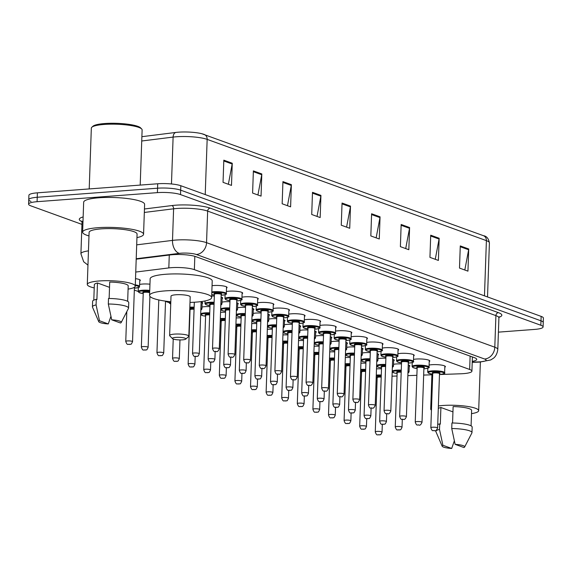 <?xml version="1.0" encoding="UTF-8"?>
<svg xmlns="http://www.w3.org/2000/svg" width="572" height="572" viewBox="0 0 572 572"><rect width="100%" height="100%" fill="white"/><g stroke="black" fill="none" stroke-linecap="round" stroke-linejoin="round"><path stroke-width="0.86" d="M201.995 307.057A9.038 1.709 2 0 1 204.762 306.678A9.038 1.709 2 0 1 209.953 306.635M139.618 284.434A9.038 1.709 2 0 1 142.385 284.062A9.038 1.709 2 0 1 149.957 284.191M377.928 358.687A9.038 1.709 2 0 1 380.695 358.308A9.038 1.709 2 0 1 385.886 358.265M362.333 353.031A9.038 1.709 2 0 1 365.1 352.652A9.038 1.709 2 0 1 370.291 352.609M346.739 347.376A9.038 1.709 2 0 1 349.506 346.997A9.038 1.709 2 0 1 354.697 346.954M331.138 341.72A9.038 1.709 2 0 1 333.912 341.348A9.038 1.709 2 0 1 339.103 341.298M315.544 336.064A9.038 1.709 2 0 1 318.318 335.692A9.038 1.709 2 0 1 323.509 335.642M299.95 330.409A9.038 1.709 2 0 1 302.724 330.037A9.038 1.709 2 0 1 307.915 329.987M284.356 324.753A9.038 1.709 2 0 1 287.13 324.381A9.038 1.709 2 0 1 292.321 324.331M268.761 319.097A9.038 1.709 2 0 1 271.528 318.726A9.038 1.709 2 0 1 276.726 318.675M253.167 313.449A9.038 1.709 2 0 1 255.934 313.07A9.038 1.709 2 0 1 261.132 313.02M237.573 307.793A9.038 1.709 2 0 1 240.34 307.414A9.038 1.709 2 0 1 245.531 307.364M221.979 302.138A9.038 1.709 2 0 1 224.746 301.759A9.038 1.709 2 0 1 229.937 301.716M393.522 364.343A9.038 1.709 2 0 1 396.289 363.964A9.038 1.709 2 0 1 401.48 363.914M335.528 331.145A9.038 1.709 2 0 1 338.302 330.773A9.038 1.709 2 0 1 347.347 331.081A9.038 1.709 2 0 1 351.83 332.718A9.038 1.709 2 0 1 351.244 333.297M319.934 325.489A9.038 1.709 2 0 1 322.708 325.118A9.038 1.709 2 0 1 331.753 325.425A9.038 1.709 2 0 1 336.236 327.062A9.038 1.709 2 0 1 335.65 327.642M397.912 353.768A9.038 1.709 2 0 1 400.679 353.389A9.038 1.709 2 0 1 409.731 353.703A9.038 1.709 2 0 1 414.214 355.341A9.038 1.709 2 0 1 413.627 355.913M304.34 319.834A9.038 1.709 2 0 1 307.107 319.462A9.038 1.709 2 0 1 316.159 319.769A9.038 1.709 2 0 1 320.642 321.407A9.038 1.709 2 0 1 320.055 321.986M413.506 359.423A9.038 1.709 2 0 1 416.273 359.044A9.038 1.709 2 0 1 425.325 359.352A9.038 1.709 2 0 1 429.808 360.996A9.038 1.709 2 0 1 429.222 361.568M351.122 336.801A9.038 1.709 2 0 1 353.896 336.429A9.038 1.709 2 0 1 362.941 336.736A9.038 1.709 2 0 1 367.424 338.374A9.038 1.709 2 0 1 366.845 338.946M382.318 348.112A9.038 1.709 2 0 1 385.085 347.733A9.038 1.709 2 0 1 394.137 348.048A9.038 1.709 2 0 1 398.62 349.685A9.038 1.709 2 0 1 398.033 350.257M366.716 342.456A9.038 1.709 2 0 1 369.491 342.085A9.038 1.709 2 0 1 378.535 342.392A9.038 1.709 2 0 1 383.018 344.029A9.038 1.709 2 0 1 382.439 344.601M288.746 314.185A9.038 1.709 2 0 1 291.513 313.806A9.038 1.709 2 0 1 300.565 314.114A9.038 1.709 2 0 1 305.048 315.758A9.038 1.709 2 0 1 304.461 316.33M273.151 308.53A9.038 1.709 2 0 1 275.918 308.151A9.038 1.709 2 0 1 284.97 308.458A9.038 1.709 2 0 1 289.453 310.103A9.038 1.709 2 0 1 288.867 310.675M257.557 302.874A9.038 1.709 2 0 1 260.324 302.495A9.038 1.709 2 0 1 269.376 302.803A9.038 1.709 2 0 1 273.859 304.447A9.038 1.709 2 0 1 273.273 305.019M241.963 297.218A9.038 1.709 2 0 1 244.73 296.839A9.038 1.709 2 0 1 253.782 297.154A9.038 1.709 2 0 1 258.265 298.791A9.038 1.709 2 0 1 257.679 299.363M226.369 291.563A9.038 1.709 2 0 1 229.136 291.184A9.038 1.709 2 0 1 238.188 291.498A9.038 1.709 2 0 1 242.671 293.136A9.038 1.709 2 0 1 242.085 293.708M212.055 285.685A9.038 1.709 2 0 1 213.542 285.535A9.038 1.709 2 0 1 222.594 285.843A9.038 1.709 2 0 1 227.077 287.48A9.038 1.709 2 0 1 226.491 288.052M429.1 365.079A9.038 1.709 2 0 1 431.867 364.7A9.038 1.709 2 0 1 440.919 365.007A9.038 1.709 2 0 1 445.402 366.652A9.038 1.709 2 0 1 444.816 367.224M439.475 374.524L460.753 373.781A16.938 3.203 -178 0 0 463.427 373.638A16.938 3.203 -178 0 0 471.914 371.171A16.938 3.203 -178 0 0 469.655 369.469L194.366 269.648A16.938 3.203 -178 0 0 168.826 267.925L135.743 272.058M392.042 376.183L397.039 376.011M407.85 375.632L416.874 375.318M423.666 375.082L432.689 374.767M134.334 290.075L138.209 291.477M165.522 301.38L169.398 302.788A8.473 1.602 2 0 1 170.806 301.973M360.911 363.213A9.038 1.709 2 0 1 365.901 363.184M345.316 357.557A9.038 1.709 2 0 1 350.307 357.529M329.722 351.902A9.038 1.709 2 0 1 334.713 351.873M314.128 346.253A9.038 1.709 2 0 1 319.119 346.217M298.534 340.597A9.038 1.709 2 0 1 303.525 340.562M282.933 334.942A9.038 1.709 2 0 1 287.93 334.906M267.338 329.286A9.038 1.709 2 0 1 272.336 329.25M251.744 323.63A9.038 1.709 2 0 1 256.742 323.595M236.15 317.975A9.038 1.709 2 0 1 241.148 317.939M220.556 312.319A9.038 1.709 2 0 1 225.554 312.283M201.108 301.937A9.038 1.709 2 0 1 202.702 302.974A9.038 1.709 2 0 1 202.116 303.546M135.514 278.671A9.038 1.709 2 0 1 140.326 280.351A9.038 1.709 2 0 1 139.74 280.931M376.505 368.868A9.038 1.709 2 0 1 381.495 368.833M392.635 359.223A9.038 1.709 2 0 1 394.23 360.26A9.038 1.709 2 0 1 393.643 360.832M377.041 353.567A9.038 1.709 2 0 1 378.635 354.604A9.038 1.709 2 0 1 378.049 355.176M361.447 347.912A9.038 1.709 2 0 1 363.041 348.949A9.038 1.709 2 0 1 362.455 349.521M345.853 342.256A9.038 1.709 2 0 1 347.44 343.293A9.038 1.709 2 0 1 346.861 343.865M330.251 336.601A9.038 1.709 2 0 1 331.846 337.637A9.038 1.709 2 0 1 331.267 338.216M314.657 330.952A9.038 1.709 2 0 1 316.252 331.982A9.038 1.709 2 0 1 315.665 332.561M299.063 325.296A9.038 1.709 2 0 1 300.657 326.326A9.038 1.709 2 0 1 300.071 326.905M283.469 319.641A9.038 1.709 2 0 1 285.063 320.678A9.038 1.709 2 0 1 284.477 321.25M267.875 313.985A9.038 1.709 2 0 1 269.469 315.022A9.038 1.709 2 0 1 268.883 315.594M252.281 308.329A9.038 1.709 2 0 1 253.875 309.366A9.038 1.709 2 0 1 253.289 309.938M236.686 302.674A9.038 1.709 2 0 1 238.281 303.711A9.038 1.709 2 0 1 237.695 304.283M211.697 296.003A9.038 1.709 2 0 1 214.343 296.06M221.092 297.018A9.038 1.709 2 0 1 222.687 298.055A9.038 1.709 2 0 1 222.1 298.627M408.229 364.879A9.038 1.709 2 0 1 409.824 365.916A9.038 1.709 2 0 1 409.237 366.488M472.25 361.382A16.938 3.203 -178 0 0 476.719 359.388A16.938 3.203 -178 0 0 474.467 357.693L195.788 256.642A16.938 3.203 -178 0 0 170.249 254.919L136.193 259.166M472.422 356.949A16.938 3.203 2 0 1 472.408 356.949L471.914 371.171M81.939 224.388L30.859 205.863A16.938 3.203 2 0 1 28.6 204.168A16.938 3.203 2 0 1 37.087 201.694L157.407 192.635A16.938 3.203 2 0 1 180.523 194.594L540.833 325.253A16.938 3.203 2 0 1 543.093 326.948A16.938 3.203 2 0 1 534.606 329.415L498.412 332.139M31.01 201.43A16.938 3.203 2 0 1 28.757 199.735L28.907 195.302A16.938 3.203 2 0 1 37.394 192.828L157.715 183.769A16.938 3.203 2 0 1 180.831 185.728L541.141 316.387L540.99 320.82A16.938 3.203 2 0 1 543.243 322.515A16.938 3.203 2 0 0 540.99 320.82L180.68 190.161L540.99 320.82L540.833 325.253M157.715 183.769L157.557 188.202A16.938 3.203 2 0 1 180.68 190.161A16.938 3.203 2 0 0 157.557 188.202L37.237 197.261L157.557 188.202L157.407 192.635M28.757 199.735A16.938 3.203 2 0 1 37.237 197.261A16.938 3.203 2 0 0 28.757 199.735L28.6 204.168M223.816 160.174L223.044 182.339L231.488 185.407L232.261 163.242L223.816 160.174M228.364 184.27L232.175 164.014A4.519 3.832 -70.1 0 0 232.261 163.242M253.375 170.892L252.602 193.057L261.046 196.125L261.819 173.959L253.375 170.892M257.922 194.988L261.733 174.732A4.519 3.832 -70.1 0 0 261.819 173.959M282.933 181.61L282.16 203.775L290.605 206.842L291.377 184.677L282.933 181.61M287.473 205.705L291.291 185.45A4.519 3.832 -70.1 0 0 291.377 184.677M312.491 192.328L311.719 214.493L320.163 217.56L320.935 195.395L312.491 192.328M317.031 216.423L320.849 196.167A4.519 3.832 -70.1 0 0 320.935 195.395M460.274 245.917L459.502 268.082L467.946 271.149L468.718 248.984L460.274 245.917M464.814 270.013L468.632 249.757A4.519 3.832 -70.1 0 0 468.718 248.984M430.716 235.199L429.944 257.364L438.388 260.432L439.16 238.267L430.716 235.199M435.263 259.295L439.074 239.039A4.519 3.832 -70.1 0 0 439.16 238.267M401.158 224.481L400.386 246.646L408.83 249.714L409.602 227.549L401.158 224.481M405.705 248.577L409.516 228.321A4.519 3.832 -70.1 0 0 409.602 227.549M371.6 213.764L370.828 235.929L379.272 238.996L380.051 216.831L371.6 213.764M376.147 237.859L379.965 217.603A4.519 3.832 -70.1 0 0 380.051 216.831M342.049 203.046L341.269 225.211L349.721 228.278L350.493 206.113L342.049 203.046M346.589 227.141L350.407 206.885A4.519 3.832 -70.1 0 0 350.493 206.113M141.885 136.687L175.897 132.439A18.518 3.504 2 0 1 201.759 133.705A18.518 3.504 2 0 1 203.818 134.32A5.649 4.79 109.9 0 1 204.19 134.434A5.649 4.79 109.9 0 1 207.157 139.375A22.587 4.269 -178 0 0 173.109 137.087L141.734 140.998M541.141 316.387A16.938 3.203 2 0 1 543.4 318.082L543.093 326.948M480.845 362.04A30.495 5.763 2 0 1 480.373 362.14M438.381 405.956A23.995 4.54 2 0 1 442.728 405.498A23.995 4.54 2 0 1 466.766 406.32A23.995 4.54 2 0 1 478.678 410.667A23.995 4.54 2 0 1 471.507 413.635M442.17 446.203A11.29 2.138 2 0 1 442.907 445.273L451.694 448.462A11.29 2.138 2 0 1 442.17 446.203L435.921 431.674A18.068 3.418 2 0 1 435.864 431.367A18.068 3.418 2 0 1 439.511 429.45L439.704 423.909L440.318 424.131L440.905 407.507L452.945 411.876M438.288 408.487A16.938 3.203 2 0 1 440.905 407.507M454.332 440.89L451.694 448.462M442.907 445.273L439.511 429.45M437.73 424.467A18.068 3.418 2 0 1 439.704 423.909M452.559 423.001L453.131 406.592A16.938 3.203 2 0 1 471.621 410.424L471.085 425.861M431.452 410.174A23.995 4.54 2 0 1 430.709 408.994A23.995 4.54 2 0 1 431.531 407.872M455.133 444.351A11.29 2.138 2 0 1 464.65 446.989A11.29 2.138 2 0 1 463.921 447.54L455.133 444.351L451.737 428.528A18.068 3.418 2 0 1 471.979 432.632A18.068 3.418 2 0 1 471.893 432.933L464.65 446.989M451.737 428.528L451.93 422.987A18.068 3.418 2 0 1 472.172 427.091L471.979 432.632M175.754 337.394A6.778 1.28 2 0 1 183.09 337.716A6.778 1.28 2 0 1 185.771 339.096A6.778 1.28 2 0 1 182.511 339.847A6.778 1.28 2 0 1 172.479 338.631A6.778 1.28 2 0 1 175.754 337.394M172.479 338.631L169.805 335.871A9.602 1.816 2 0 1 169.634 335.514A9.602 1.816 2 0 1 174.446 334.112A9.602 1.816 2 0 1 184.062 334.441A9.602 1.816 2 0 1 188.824 336.186A9.602 1.816 2 0 1 188.631 336.529L185.771 339.096M188.824 336.186L190.197 296.839A9.602 1.816 -178 0 0 185.435 295.102A9.602 1.816 -178 0 0 175.819 294.773A9.602 1.816 -178 0 0 171.014 296.167L169.634 335.514M170.814 301.751A31.06 5.87 2 0 1 149.564 295.424A31.06 5.87 2 0 1 165.122 290.891A31.06 5.87 2 0 1 196.232 291.956A31.06 5.87 2 0 1 211.64 297.59A31.06 5.87 2 0 1 196.089 302.116A31.06 5.87 2 0 1 190.004 302.424M149.564 295.424L150.15 278.8A31.06 5.87 2 0 1 165.701 274.267A31.06 5.87 2 0 1 196.811 275.332A31.06 5.87 2 0 1 212.219 280.966L211.64 297.59M89.211 188.932L91.334 128.149A25.411 4.805 2 0 1 91.842 127.241L92.986 126.212A24.281 4.59 2 0 1 104.662 123.538A24.281 4.59 2 0 1 140.605 127.878L141.677 128.986A25.411 4.805 2 0 1 142.121 129.923L140.197 185.092M91.842 127.241A25.411 4.805 2 0 1 104.061 124.446A25.411 4.805 2 0 1 141.677 128.986M88.982 235.929A30.495 5.763 2 0 1 82.618 232.153A30.495 5.763 2 0 1 97.891 227.699A30.495 5.763 2 0 1 128.428 228.743A30.495 5.763 2 0 1 143.565 234.277A30.495 5.763 2 0 1 136.951 237.609M82.618 232.153L83.662 202.231A30.495 5.763 2 0 1 98.935 197.776A30.495 5.763 2 0 1 129.479 198.82A30.495 5.763 2 0 1 144.609 204.354L143.565 234.277M94.23 287.923A23.995 4.54 2 0 1 87.287 284.463A23.995 4.54 2 0 1 99.306 280.966A23.995 4.54 2 0 1 123.345 281.789A23.995 4.54 2 0 1 135.257 286.143A23.995 4.54 2 0 1 128.085 289.103M87.287 284.463L89.103 232.375A23.995 4.54 2 0 1 101.122 228.879A23.995 4.54 2 0 1 125.161 229.701A23.995 4.54 2 0 1 137.073 234.055L135.257 286.143M98.741 321.671A11.29 2.138 2 0 1 99.485 320.742L108.272 323.931A11.29 2.138 2 0 1 98.741 321.671L92.5 307.143A18.068 3.418 2 0 1 92.435 306.835A18.068 3.418 2 0 1 96.089 304.919L96.282 299.378L96.897 299.606L97.476 282.983L109.524 287.344M93.801 300.15L94.344 284.713A16.938 3.203 2 0 1 97.476 282.983M110.911 316.366L108.272 323.931M99.485 320.742L96.089 304.919M92.435 306.835L92.628 301.294A18.068 3.418 2 0 1 96.282 299.378M109.138 298.47L109.71 282.06A16.938 3.203 2 0 1 128.2 285.893L127.663 301.33M111.712 319.82A11.29 2.138 2 0 1 121.228 322.458A11.29 2.138 2 0 1 120.499 323.008L111.712 319.82L108.315 304.004A18.068 3.418 2 0 1 128.557 308.101A18.068 3.418 2 0 1 128.471 308.401L121.228 322.458M108.315 304.004L108.508 298.462A18.068 3.418 2 0 1 128.75 302.559L128.557 308.101M470.12 356.12L469.655 369.469M169.276 255.04L168.826 267.925M194.83 256.327L194.366 269.648M472.229 362.126L478.692 361.897A11.29 2.138 -178 0 0 480.48 361.797A11.29 2.138 -178 0 0 484.627 359.023L196.382 254.497A11.29 2.138 -178 0 0 180.966 253.196A11.29 2.138 -178 0 0 179.358 253.353L136.207 258.737M136.694 244.852L172.501 240.39A22.587 4.269 2 0 1 175.726 240.068A22.587 4.269 2 0 1 206.549 242.678L494.801 347.204A22.587 4.269 2 0 1 497.804 349.463L498.913 317.882A22.587 4.269 -178 0 0 495.903 315.615L207.65 211.097A22.587 4.269 -178 0 0 176.827 208.487A22.587 4.269 -178 0 0 173.602 208.801L144.323 212.455M144.444 208.987L171.886 205.562A25.411 4.805 2 0 1 210.196 208.137L498.448 312.662A2.824 2.395 -70.1 0 0 495.903 315.615L494.801 347.204A11.29 9.574 109.9 0 1 484.627 359.023M171.886 205.562A2.824 1.795 -97.1 0 1 173.602 208.801L172.501 240.39A11.29 7.171 82.9 0 0 179.358 253.353M498.448 312.662A25.411 4.805 2 0 1 499.034 317.274M81.939 221.586A25.411 4.805 2 0 1 83.147 216.938M180.523 194.594L180.831 185.728M37.087 201.694L37.394 192.828M196.382 254.497A11.29 9.574 109.9 0 0 206.549 242.678L207.65 211.097A2.824 2.395 -70.1 0 1 210.196 208.137M83.004 221.007A22.587 4.269 -178 0 0 82.018 222.193L80.917 253.782A22.587 4.269 2 0 1 88.46 250.872M478.692 361.897A11.29 3.847 88 0 0 479.472 362.105L472.222 362.355M175.897 132.439A5.649 3.589 82.9 0 0 173.109 137.087L171.471 183.97M484.47 295.831L486.4 240.633A5.649 4.79 -70.1 0 0 483.433 235.693C486.586 236.107 488.581 238.51 489.41 242.893A22.587 4.269 -178 0 0 486.4 240.633L207.157 139.375L205.226 194.573M342.02 203.847L350.407 206.885M371.578 214.564L379.965 217.603M401.129 225.282L409.516 228.321M430.687 236L439.074 239.039M460.245 246.718L468.632 249.757M312.462 193.129L320.849 196.167M282.904 182.411L291.291 185.45M253.346 171.693L261.733 174.732M223.788 160.975L232.175 164.014M439.482 374.453A7.908 1.494 -178 0 0 440.082 374.41A7.908 1.494 -178 0 0 442.985 372.465A7.908 1.494 -178 0 0 432.196 371.557A7.908 1.494 -178 0 0 428.242 372.772A7.908 1.494 -178 0 0 432.704 374.217L428.514 373.216L427.692 372.136A8.473 1.602 2 0 1 431.939 370.899A8.473 1.602 2 0 1 440.419 371.185A8.473 1.602 2 0 1 444.623 372.722L444.859 366.037M432.825 373.28A3.954 0.751 2 0 1 434.169 372.272A3.954 0.751 2 0 1 439.024 372.572A3.954 0.751 2 0 1 439.425 373.509M439.389 373.48L439.503 373.659A3.389 0.643 -178 0 0 437.823 373.044A3.389 0.643 -178 0 0 434.434 372.923A3.389 0.643 -178 0 0 432.732 373.416L432.861 373.251M437.609 427.963C436.608 430.23 435.642 431.166 434.72 430.759C433.083 429.908 432.511 432.475 430.838 427.727A3.389 0.643 2 0 1 432.532 427.227A3.389 0.643 2 0 1 435.928 427.348A3.389 0.643 2 0 1 437.609 427.963L439.503 373.659M433.848 430.509L434.405 430.716L433.848 430.509M417.11 368.575L412.92 367.56L412.097 366.48A8.473 1.602 2 0 1 416.344 365.243A8.473 1.602 2 0 1 424.824 365.537A8.473 1.602 2 0 1 429.029 367.067L429.265 360.381M429.029 367.067C429.958 367.624 428.464 368.189 424.546 368.768L423.881 368.811A7.908 1.494 -178 0 0 424.488 368.754A7.908 1.494 -178 0 0 427.391 366.816A7.908 1.494 -178 0 0 416.602 365.901A7.908 1.494 -178 0 0 412.648 367.117A7.908 1.494 -178 0 0 417.11 368.561M417.231 367.624A3.954 0.751 2 0 1 418.575 366.616A3.954 0.751 2 0 1 423.43 366.917A3.954 0.751 2 0 1 423.831 367.853M423.795 367.825L423.909 368.003A3.389 0.643 -178 0 0 422.229 367.388A3.389 0.643 -178 0 0 418.84 367.267A3.389 0.643 -178 0 0 417.138 367.767L417.267 367.596M422.014 422.308C421.013 424.574 420.048 425.511 419.126 425.103C417.488 424.252 416.916 426.819 415.243 422.072A3.389 0.643 2 0 1 416.938 421.578A3.389 0.643 2 0 1 420.334 421.693A3.389 0.643 2 0 1 422.014 422.308L423.909 368.003M418.254 424.853L418.811 425.06L418.254 424.853M401.515 362.92L397.326 361.904L396.503 360.825A8.473 1.602 2 0 1 400.75 359.588A8.473 1.602 2 0 1 409.23 359.881A8.473 1.602 2 0 1 413.434 361.418L413.67 354.726M413.434 361.418C414.364 361.969 412.87 362.534 408.951 363.113L408.286 363.156A7.908 1.494 -178 0 0 408.894 363.106A7.908 1.494 -178 0 0 411.797 361.161A7.908 1.494 -178 0 0 401.008 360.246A7.908 1.494 -178 0 0 397.054 361.461A7.908 1.494 -178 0 0 401.515 362.905M401.637 361.969A3.954 0.751 2 0 1 402.981 360.961A3.954 0.751 2 0 1 407.836 361.261A3.954 0.751 2 0 1 408.236 362.198M408.201 362.169L408.315 362.348A3.389 0.643 -178 0 0 406.635 361.733A3.389 0.643 -178 0 0 403.239 361.618A3.389 0.643 -178 0 0 401.544 362.112L401.673 361.947M406.42 416.652C405.412 418.926 404.454 419.855 403.525 419.448C401.894 418.597 401.322 421.164 399.649 416.416A3.389 0.643 2 0 1 401.344 415.923A3.389 0.643 2 0 1 404.74 416.037A3.389 0.643 2 0 1 406.42 416.652L408.315 362.348M402.659 419.204L403.217 419.405L402.659 419.204M397.84 355.763C398.77 356.313 397.275 356.878 393.357 357.457L392.692 357.5A7.908 1.494 -178 0 0 393.293 357.45A7.908 1.494 -178 0 0 396.203 355.505A7.908 1.494 -178 0 0 385.414 354.59A7.908 1.494 -178 0 0 381.46 355.805A7.908 1.494 -178 0 0 385.921 357.25L381.731 356.249L380.909 355.169A8.473 1.602 2 0 1 385.149 353.932A8.473 1.602 2 0 1 393.636 354.225A8.473 1.602 2 0 1 397.84 355.763L398.076 349.07M386.043 356.313A3.954 0.751 2 0 1 387.387 355.305A3.954 0.751 2 0 1 392.242 355.605A3.954 0.751 2 0 1 392.642 356.542M392.606 356.52L392.721 356.692A3.389 0.643 -178 0 0 391.041 356.077A3.389 0.643 -178 0 0 387.644 355.963A3.389 0.643 -178 0 0 385.95 356.456L386.079 356.292M390.826 410.996C389.818 413.27 388.86 414.199 387.93 413.792C386.3 412.941 385.728 415.515 384.055 410.76A3.389 0.643 2 0 1 385.75 410.267A3.389 0.643 2 0 1 389.146 410.381A3.389 0.643 2 0 1 390.826 410.996L392.721 356.692M387.058 413.549L387.623 413.749L387.058 413.549M377.098 351.83A7.908 1.494 -178 0 0 377.699 351.794A7.908 1.494 -178 0 0 380.609 349.849A7.908 1.494 -178 0 0 369.819 348.934A7.908 1.494 -178 0 0 365.865 350.15A7.908 1.494 -178 0 0 370.327 351.594L366.137 350.593L365.315 349.513A8.473 1.602 2 0 1 369.555 348.276A8.473 1.602 2 0 1 378.042 348.57A8.473 1.602 2 0 1 382.246 350.107L382.475 343.414M370.449 350.657A3.954 0.751 2 0 1 371.793 349.649A3.954 0.751 2 0 1 376.648 349.95A3.954 0.751 2 0 1 377.048 350.886M377.012 350.865L377.127 351.036A3.389 0.643 -178 0 0 375.447 350.421A3.389 0.643 -178 0 0 372.05 350.307A3.389 0.643 -178 0 0 370.356 350.8L370.484 350.636M375.232 405.341C374.224 407.614 373.259 408.544 372.336 408.143C370.706 407.285 370.134 409.859 368.461 405.105A3.389 0.643 2 0 1 370.156 404.611A3.389 0.643 2 0 1 373.552 404.726A3.389 0.643 2 0 1 375.232 405.341L377.127 351.036M371.464 407.893L372.029 408.093L371.464 407.893M361.504 346.174A7.908 1.494 -178 0 0 362.105 346.139A7.908 1.494 -178 0 0 365.015 344.194A7.908 1.494 -178 0 0 354.225 343.279A7.908 1.494 -178 0 0 350.271 344.494A7.908 1.494 -178 0 0 354.733 345.938L350.543 344.937L349.721 343.858A8.473 1.602 2 0 1 353.961 342.621A8.473 1.602 2 0 1 362.448 342.914A8.473 1.602 2 0 1 366.652 344.451L366.881 337.759M354.854 345.002A3.954 0.751 2 0 1 356.199 343.994A3.954 0.751 2 0 1 361.054 344.294A3.954 0.751 2 0 1 361.454 345.238M361.418 345.209L361.533 345.381A3.389 0.643 -178 0 0 359.852 344.766A3.389 0.643 -178 0 0 356.456 344.651A3.389 0.643 -178 0 0 354.762 345.145L354.89 344.98M359.638 399.685C358.63 401.959 357.664 402.888 356.742 402.488C355.112 401.63 354.54 404.204 352.867 399.449A3.389 0.643 2 0 1 354.561 398.956A3.389 0.643 2 0 1 357.958 399.07A3.389 0.643 2 0 1 359.638 399.685L361.533 345.381M355.87 402.238L356.435 402.438L355.87 402.238M339.139 340.297L334.942 339.282L334.127 338.202A8.473 1.602 2 0 1 338.367 336.965A8.473 1.602 2 0 1 346.854 337.258A8.473 1.602 2 0 1 351.058 338.796L351.287 332.103M351.058 338.796C351.98 339.346 350.486 339.911 346.575 340.49L345.91 340.533A7.908 1.494 -178 0 0 346.51 340.483A7.908 1.494 -178 0 0 349.421 338.538A7.908 1.494 -178 0 0 338.631 337.623A7.908 1.494 -178 0 0 334.677 338.846A7.908 1.494 -178 0 0 339.139 340.283M339.26 339.346A3.954 0.751 2 0 1 340.597 338.338A3.954 0.751 2 0 1 345.452 338.638A3.954 0.751 2 0 1 345.86 339.582M345.824 339.553L345.938 339.725A3.389 0.643 -178 0 0 344.258 339.11A3.389 0.643 -178 0 0 340.862 338.996A3.389 0.643 -178 0 0 339.167 339.489L339.289 339.325M344.044 394.029C343.036 396.303 342.07 397.233 341.148 396.832C339.518 395.981 338.946 398.548 337.273 393.793A3.389 0.643 2 0 1 338.967 393.3A3.389 0.643 2 0 1 342.363 393.414A3.389 0.643 2 0 1 344.044 394.029L345.938 339.725M340.276 396.582L340.84 396.789L340.276 396.582M323.545 334.641L319.348 333.626L318.532 332.546A8.473 1.602 2 0 1 322.772 331.317A8.473 1.602 2 0 1 331.26 331.603A8.473 1.602 2 0 1 335.464 333.14L335.692 326.448M335.464 333.14C336.386 333.69 334.892 334.262 330.981 334.834L330.316 334.877A7.908 1.494 -178 0 0 330.916 334.827A7.908 1.494 -178 0 0 333.826 332.883A7.908 1.494 -178 0 0 323.037 331.967A7.908 1.494 -178 0 0 319.083 333.19A7.908 1.494 -178 0 0 323.545 334.627M323.659 333.698A3.954 0.751 2 0 1 325.003 332.682A3.954 0.751 2 0 1 329.858 332.983A3.954 0.751 2 0 1 330.258 333.926M330.23 333.898L330.344 334.069A3.389 0.643 -178 0 0 328.664 333.455A3.389 0.643 -178 0 0 325.268 333.34A3.389 0.643 -178 0 0 323.573 333.833L323.695 333.669M328.45 388.374C327.441 390.647 326.476 391.584 325.554 391.176C323.924 390.326 323.352 392.892 321.671 388.138A3.389 0.643 2 0 1 323.373 387.644A3.389 0.643 2 0 1 326.762 387.759A3.389 0.643 2 0 1 328.45 388.374L330.344 334.069M324.682 390.926L325.246 391.134L324.682 390.926M319.862 327.484C320.792 328.042 319.298 328.607 315.387 329.179L314.722 329.222A7.908 1.494 -178 0 0 315.322 329.172A7.908 1.494 -178 0 0 318.232 327.227A7.908 1.494 -178 0 0 307.443 326.312A7.908 1.494 -178 0 0 303.489 327.534A7.908 1.494 -178 0 0 307.95 328.979L303.753 327.97L302.938 326.898A8.473 1.602 2 0 1 307.178 325.661A8.473 1.602 2 0 1 315.665 325.947A8.473 1.602 2 0 1 319.862 327.484L320.098 320.799M308.065 328.042A3.954 0.751 2 0 1 309.409 327.027A3.954 0.751 2 0 1 314.264 327.327A3.954 0.751 2 0 1 314.664 328.271M314.636 328.242L314.75 328.414A3.389 0.643 -178 0 0 313.07 327.799A3.389 0.643 -178 0 0 309.674 327.685A3.389 0.643 -178 0 0 307.979 328.178L308.101 328.013M312.848 382.718C311.847 384.992 310.882 385.928 309.96 385.521C308.329 384.67 307.757 387.237 306.077 382.482A3.389 0.643 2 0 1 307.779 381.989A3.389 0.643 2 0 1 311.168 382.103A3.389 0.643 2 0 1 312.848 382.718L314.75 328.414M309.087 385.271L309.652 385.478L309.087 385.271M304.268 321.829C305.198 322.386 303.703 322.951 299.792 323.53L299.127 323.566A7.908 1.494 -178 0 0 299.728 323.516A7.908 1.494 -178 0 0 302.631 321.571A7.908 1.494 -178 0 0 291.849 320.663A7.908 1.494 -178 0 0 287.895 321.879A7.908 1.494 -178 0 0 292.356 323.323L288.159 322.322L287.344 321.242A8.473 1.602 2 0 1 291.584 320.005A8.473 1.602 2 0 1 300.071 320.291A8.473 1.602 2 0 1 304.268 321.829L304.504 315.143M292.471 322.386A3.954 0.751 2 0 1 293.815 321.378A3.954 0.751 2 0 1 298.67 321.678A3.954 0.751 2 0 1 299.07 322.615M299.042 322.587L299.156 322.758A3.389 0.643 -178 0 0 297.476 322.15A3.389 0.643 -178 0 0 294.079 322.029A3.389 0.643 -178 0 0 292.385 322.522L292.507 322.358M297.254 377.07C296.253 379.336 295.288 380.273 294.365 379.865C292.735 379.014 292.163 381.581 290.483 376.826A3.389 0.643 2 0 1 292.185 376.333A3.389 0.643 2 0 1 295.574 376.455A3.389 0.643 2 0 1 297.254 377.07L299.156 322.758M293.493 379.615L294.058 379.822L293.493 379.615M283.533 317.903A7.908 1.494 -178 0 0 284.134 317.86A7.908 1.494 -178 0 0 287.037 315.916A7.908 1.494 -178 0 0 276.255 315.008A7.908 1.494 -178 0 0 272.293 316.223A7.908 1.494 -178 0 0 276.762 317.667L272.565 316.666L271.75 315.587A8.473 1.602 2 0 1 275.99 314.35A8.473 1.602 2 0 1 284.47 314.636A8.473 1.602 2 0 1 288.674 316.173L288.91 309.488M276.877 316.731A3.954 0.751 2 0 1 278.221 315.723A3.954 0.751 2 0 1 283.076 316.023A3.954 0.751 2 0 1 283.476 316.959M283.447 316.931L283.562 317.11A3.389 0.643 -178 0 0 281.874 316.495A3.389 0.643 -178 0 0 278.485 316.373A3.389 0.643 -178 0 0 276.784 316.874L276.912 316.702M281.66 371.414C280.659 373.68 279.694 374.617 278.771 374.21C277.134 373.359 276.569 375.926 274.889 371.178A3.389 0.643 2 0 1 276.591 370.677A3.389 0.643 2 0 1 279.98 370.799A3.389 0.643 2 0 1 281.66 371.414L283.562 317.11M277.899 373.959L278.464 374.167L277.899 373.959M267.939 312.248A7.908 1.494 -178 0 0 268.54 312.212A7.908 1.494 -178 0 0 271.443 310.267A7.908 1.494 -178 0 0 260.653 309.352A7.908 1.494 -178 0 0 256.699 310.567A7.908 1.494 -178 0 0 261.161 312.012L256.971 311.011L256.149 309.931A8.473 1.602 2 0 1 260.396 308.694A8.473 1.602 2 0 1 268.876 308.987A8.473 1.602 2 0 1 273.08 310.517L273.316 303.832M261.282 311.075A3.954 0.751 2 0 1 262.627 310.067A3.954 0.751 2 0 1 267.481 310.367A3.954 0.751 2 0 1 267.882 311.304M267.846 311.275L267.961 311.454A3.389 0.643 -178 0 0 266.28 310.839A3.389 0.643 -178 0 0 262.891 310.718A3.389 0.643 -178 0 0 261.19 311.218L261.318 311.054M266.066 365.758C265.065 368.025 264.1 368.961 263.177 368.554C261.54 367.703 260.968 370.27 259.295 365.522A3.389 0.643 2 0 1 260.989 365.029A3.389 0.643 2 0 1 264.386 365.143A3.389 0.643 2 0 1 266.066 365.758L267.961 311.454M262.305 368.304L262.87 368.511L262.305 368.304M245.567 306.37L241.377 305.355L240.555 304.275A8.473 1.602 2 0 1 244.802 303.038A8.473 1.602 2 0 1 253.282 303.332A8.473 1.602 2 0 1 257.486 304.869L257.722 298.176M252.345 306.592A7.908 1.494 -178 0 0 252.946 306.556A7.908 1.494 -178 0 0 255.848 304.611A7.908 1.494 -178 0 0 245.059 303.696A7.908 1.494 -178 0 0 241.105 304.912A7.908 1.494 -178 0 0 245.567 306.356M245.688 305.419A3.954 0.751 2 0 1 247.032 304.411A3.954 0.751 2 0 1 251.887 304.712A3.954 0.751 2 0 1 252.288 305.648M252.252 305.627L252.366 305.798A3.389 0.643 -178 0 0 250.686 305.183A3.389 0.643 -178 0 0 247.297 305.069A3.389 0.643 -178 0 0 245.595 305.562L245.724 305.398M250.472 360.103C249.471 362.376 248.505 363.306 247.583 362.898C245.946 362.047 245.374 364.621 243.701 359.867A3.389 0.643 2 0 1 245.395 359.373A3.389 0.643 2 0 1 248.791 359.488A3.389 0.643 2 0 1 250.472 360.103L252.366 305.798M246.711 362.655L247.268 362.855L246.711 362.655M229.973 300.715L225.783 299.699L224.96 298.62A8.473 1.602 2 0 1 229.208 297.383A8.473 1.602 2 0 1 237.687 297.676A8.473 1.602 2 0 1 241.892 299.213L242.128 292.521M241.892 299.213C242.821 299.764 241.327 300.329 237.409 300.908L236.744 300.951A7.908 1.494 -178 0 0 237.351 300.901A7.908 1.494 -178 0 0 240.254 298.956A7.908 1.494 -178 0 0 229.465 298.041A7.908 1.494 -178 0 0 225.511 299.256A7.908 1.494 -178 0 0 229.973 300.7M230.094 299.764A3.954 0.751 2 0 1 231.438 298.756A3.954 0.751 2 0 1 236.293 299.056A3.954 0.751 2 0 1 236.694 299.993M236.658 299.971L236.772 300.143A3.389 0.643 -178 0 0 235.092 299.528A3.389 0.643 -178 0 0 231.703 299.413A3.389 0.643 -178 0 0 230.001 299.907L230.13 299.742M234.877 354.447C233.876 356.721 232.911 357.65 231.989 357.243C230.352 356.392 229.78 358.966 228.106 354.211A3.389 0.643 2 0 1 229.801 353.718A3.389 0.643 2 0 1 233.197 353.832A3.389 0.643 2 0 1 234.877 354.447L236.772 300.143M231.117 357L231.674 357.2L231.117 357M211.84 291.927A8.473 1.602 2 0 1 213.613 291.727A8.473 1.602 2 0 1 222.093 292.02A8.473 1.602 2 0 1 226.297 293.558L226.533 286.865M226.297 293.558C227.227 294.108 225.733 294.673 221.814 295.252L221.149 295.295A7.908 1.494 -178 0 0 221.757 295.245A7.908 1.494 -178 0 0 224.66 293.3A7.908 1.494 -178 0 0 213.871 292.385A7.908 1.494 -178 0 0 211.812 292.642M211.747 294.566A7.908 1.494 -178 0 0 214.378 295.045L211.747 294.594M214.5 294.108A3.954 0.751 2 0 1 215.844 293.1A3.954 0.751 2 0 1 220.699 293.4A3.954 0.751 2 0 1 221.099 294.344M221.064 294.315L221.178 294.487A3.389 0.643 -178 0 0 219.498 293.872A3.389 0.643 -178 0 0 216.102 293.758A3.389 0.643 -178 0 0 214.407 294.251L214.536 294.087M219.283 348.791C218.275 351.065 217.317 351.995 216.388 351.594C214.757 350.736 214.185 353.31 212.512 348.555A3.389 0.643 2 0 1 214.207 348.062A3.389 0.643 2 0 1 217.603 348.176A3.389 0.643 2 0 1 219.283 348.791L221.178 294.487M215.522 351.344L216.08 351.544L215.522 351.344M392.213 371.164A8.473 1.602 2 0 1 396.36 370.163A8.473 1.602 2 0 1 401.265 370.12M408.008 371.178A8.473 1.602 2 0 1 409.044 371.986L407.943 373.094M407.943 373.03A7.908 1.494 -178 0 0 407.979 371.986M401.244 370.778A7.908 1.494 -178 0 0 396.618 370.82A7.908 1.494 -178 0 0 392.664 372.036A7.908 1.494 -178 0 0 397.125 373.48L394.444 373.016L392.192 371.793M397.247 372.544A3.954 0.751 2 0 1 398.591 371.535A3.954 0.751 2 0 1 401.215 371.535M401.194 372.193A3.389 0.643 -178 0 0 398.856 372.186A3.389 0.643 -178 0 0 397.154 372.687L397.283 372.515M396.954 426.498A3.389 0.643 2 0 1 400.35 426.612A3.389 0.643 2 0 1 402.03 427.227C400.193 431.431 400.414 429.114 399.142 430.022C397.504 429.172 396.932 431.738 395.259 426.991A3.389 0.643 2 0 1 396.954 426.498M398.827 429.98L398.269 429.772L398.827 429.98M376.619 365.508A8.473 1.602 2 0 1 380.766 364.507A8.473 1.602 2 0 1 385.671 364.464M392.413 365.522A8.473 1.602 2 0 1 393.45 366.337L392.349 367.438M392.349 367.374A7.908 1.494 -178 0 0 392.385 366.33M385.65 365.122A7.908 1.494 -178 0 0 381.023 365.165A7.908 1.494 -178 0 0 377.07 366.38A7.908 1.494 -178 0 0 381.531 367.825L378.85 367.36L376.598 366.137M381.653 366.888A3.954 0.751 2 0 1 382.997 365.88A3.954 0.751 2 0 1 385.621 365.88M385.599 366.538A3.389 0.643 -178 0 0 383.261 366.538A3.389 0.643 -178 0 0 381.56 367.031L381.688 366.866M381.36 420.842A3.389 0.643 2 0 1 384.756 420.956A3.389 0.643 2 0 1 386.436 421.571C384.598 425.775 384.82 423.459 383.547 424.367C381.91 423.516 381.338 426.083 379.665 421.335A3.389 0.643 2 0 1 381.36 420.842M383.233 424.324L382.675 424.124L383.233 424.324M361.025 359.852A8.473 1.602 2 0 1 365.172 358.851A8.473 1.602 2 0 1 370.077 358.808M376.819 359.867A8.473 1.602 2 0 1 377.856 360.682L376.755 361.783M376.755 361.718A7.908 1.494 -178 0 0 376.791 360.675M370.055 359.473A7.908 1.494 -178 0 0 365.429 359.509A7.908 1.494 -178 0 0 361.475 360.725A7.908 1.494 -178 0 0 365.937 362.169L363.256 361.704L361.003 360.482M366.059 361.232A3.954 0.751 2 0 1 367.403 360.224A3.954 0.751 2 0 1 370.027 360.224M370.005 360.882A3.389 0.643 -178 0 0 367.66 360.882A3.389 0.643 -178 0 0 365.966 361.375L366.094 361.211M365.765 415.186A3.389 0.643 2 0 1 369.162 415.301A3.389 0.643 2 0 1 370.842 415.916C369.004 420.127 369.226 417.803 367.946 418.711C366.316 417.86 365.744 420.434 364.071 415.68A3.389 0.643 2 0 1 365.765 415.186M367.639 418.668L367.081 418.468L367.639 418.668M345.431 354.204A8.473 1.602 2 0 1 349.571 353.196A8.473 1.602 2 0 1 354.483 353.153M361.225 354.211A8.473 1.602 2 0 1 362.262 355.026L361.154 356.127M361.161 356.063A7.908 1.494 -178 0 0 361.197 355.019M354.461 353.818A7.908 1.494 -178 0 0 349.835 353.853A7.908 1.494 -178 0 0 345.881 355.069A7.908 1.494 -178 0 0 350.343 356.513M350.464 355.577A3.954 0.751 2 0 1 351.809 354.568A3.954 0.751 2 0 1 354.433 354.568M354.411 355.226A3.389 0.643 -178 0 0 352.066 355.226A3.389 0.643 -178 0 0 350.371 355.72L350.5 355.555M350.171 409.531A3.389 0.643 2 0 1 353.567 409.645A3.389 0.643 2 0 1 355.248 410.26C353.41 414.471 353.632 412.147 352.352 413.063C350.722 412.205 350.15 414.779 348.477 410.024A3.389 0.643 2 0 1 350.171 409.531M352.045 413.013L351.48 412.812L352.045 413.013M329.837 348.548A8.473 1.602 2 0 1 333.976 347.54A8.473 1.602 2 0 1 338.889 347.497M345.631 348.555A8.473 1.602 2 0 1 346.668 349.37L345.56 350.472M345.567 350.407A7.908 1.494 -178 0 0 345.602 349.363M338.86 348.162A7.908 1.494 -178 0 0 334.241 348.198A7.908 1.494 -178 0 0 330.287 349.413A7.908 1.494 -178 0 0 334.749 350.858M334.87 349.921A3.954 0.751 2 0 1 336.214 348.913A3.954 0.751 2 0 1 338.838 348.913M338.817 349.578A3.389 0.643 -178 0 0 336.472 349.571A3.389 0.643 -178 0 0 334.777 350.064L334.906 349.9M334.577 403.875A3.389 0.643 2 0 1 337.973 403.989A3.389 0.643 2 0 1 339.654 404.604C337.816 408.816 338.038 406.492 336.758 407.407C335.128 406.549 334.556 409.123 332.883 404.368A3.389 0.643 2 0 1 334.577 403.875M336.45 407.357L335.886 407.157L336.45 407.357M314.243 342.893A8.473 1.602 2 0 1 318.382 341.884A8.473 1.602 2 0 1 323.294 341.841M330.037 342.9A8.473 1.602 2 0 1 331.074 343.715L329.965 344.823M329.972 344.752A7.908 1.494 -178 0 0 330.008 343.708M323.266 342.506A7.908 1.494 -178 0 0 318.647 342.542A7.908 1.494 -178 0 0 314.693 343.765A7.908 1.494 -178 0 0 319.155 345.202L316.473 344.737L314.221 343.515M319.276 344.265A3.954 0.751 2 0 1 320.62 343.257A3.954 0.751 2 0 1 323.244 343.257M323.216 343.922A3.389 0.643 -178 0 0 320.878 343.915A3.389 0.643 -178 0 0 319.183 344.408L319.312 344.244M318.983 398.219A3.389 0.643 2 0 1 322.379 398.334A3.389 0.643 2 0 1 324.059 398.949C322.222 403.16 322.444 400.836 321.164 401.751C319.533 400.901 318.962 403.467 317.288 398.713A3.389 0.643 2 0 1 318.983 398.219M320.856 401.701L320.291 401.501L320.856 401.701M298.648 337.237A8.473 1.602 2 0 1 302.788 336.236A8.473 1.602 2 0 1 307.7 336.193M314.443 337.244A8.473 1.602 2 0 1 315.479 338.059L314.371 339.167M314.378 339.096A7.908 1.494 -178 0 0 314.414 338.052M307.672 336.851A7.908 1.494 -178 0 0 303.053 336.887A7.908 1.494 -178 0 0 299.099 338.109A7.908 1.494 -178 0 0 303.56 339.546L300.879 339.082L298.627 337.859M303.682 338.617A3.954 0.751 2 0 1 305.019 337.602A3.954 0.751 2 0 1 307.65 337.602M307.622 338.267A3.389 0.643 -178 0 0 305.284 338.259A3.389 0.643 -178 0 0 303.589 338.753L303.711 338.588M303.389 392.564A3.389 0.643 2 0 1 306.785 392.678A3.389 0.643 2 0 1 308.465 393.293C306.628 397.504 306.849 395.188 305.57 396.096C303.939 395.245 303.367 397.812 301.694 393.057A3.389 0.643 2 0 1 303.389 392.564M305.262 396.053L304.697 395.845L305.262 396.053M283.054 331.581A8.473 1.602 2 0 1 287.194 330.58A8.473 1.602 2 0 1 292.099 330.537M298.849 331.588A8.473 1.602 2 0 1 299.885 332.403L298.777 333.512M298.777 333.447A7.908 1.494 -178 0 0 298.82 332.396M292.077 331.195A7.908 1.494 -178 0 0 287.459 331.231A7.908 1.494 -178 0 0 283.505 332.454A7.908 1.494 -178 0 0 287.966 333.898L285.285 333.426L283.033 332.203M288.081 332.961A3.954 0.751 2 0 1 289.425 331.946A3.954 0.751 2 0 1 292.056 331.946M292.027 332.611A3.389 0.643 -178 0 0 289.689 332.604A3.389 0.643 -178 0 0 287.995 333.097L288.116 332.933M287.795 386.908A3.389 0.643 2 0 1 291.184 387.022A3.389 0.643 2 0 1 292.871 387.637C291.034 391.849 291.255 389.532 289.975 390.44C288.345 389.589 287.773 392.156 286.093 387.401A3.389 0.643 2 0 1 287.795 386.908M289.668 390.397L289.103 390.19L289.668 390.397M267.46 325.926A8.473 1.602 2 0 1 271.6 324.925A8.473 1.602 2 0 1 276.505 324.882M283.247 325.933A8.473 1.602 2 0 1 284.284 326.748L283.183 327.856M283.183 327.792A7.908 1.494 -178 0 0 283.219 326.741M276.483 325.539A7.908 1.494 -178 0 0 271.864 325.582A7.908 1.494 -178 0 0 267.91 326.798A7.908 1.494 -178 0 0 272.372 328.242L269.684 327.77L267.439 326.548M272.486 327.306A3.954 0.751 2 0 1 273.831 326.29A3.954 0.751 2 0 1 276.455 326.29M276.433 326.955A3.389 0.643 -178 0 0 274.095 326.948A3.389 0.643 -178 0 0 272.401 327.441L272.522 327.277M272.2 381.252A3.389 0.643 2 0 1 275.59 381.374A3.389 0.643 2 0 1 277.27 381.989C275.439 386.193 275.661 383.876 274.381 384.784C272.751 383.934 272.179 386.5 270.499 381.746A3.389 0.643 2 0 1 272.2 381.252M274.074 384.741L273.509 384.534L274.074 384.741M251.866 320.27A8.473 1.602 2 0 1 256.006 319.269A8.473 1.602 2 0 1 260.911 319.226M267.653 320.284A8.473 1.602 2 0 1 268.69 321.092L267.589 322.2M267.589 322.136A7.908 1.494 -178 0 0 267.625 321.092M260.889 319.884A7.908 1.494 -178 0 0 256.27 319.927A7.908 1.494 -178 0 0 252.316 321.142A7.908 1.494 -178 0 0 256.778 322.587M256.892 321.65A3.954 0.751 2 0 1 258.237 320.642A3.954 0.751 2 0 1 260.861 320.635M260.839 321.3A3.389 0.643 -178 0 0 258.501 321.292A3.389 0.643 -178 0 0 256.807 321.786L256.928 321.621M256.606 375.597A3.389 0.643 2 0 1 259.995 375.718A3.389 0.643 2 0 1 261.676 376.333C259.838 380.537 260.067 378.221 258.787 379.129C257.157 378.278 256.585 380.845 254.905 376.097A3.389 0.643 2 0 1 256.606 375.597M258.48 379.086L257.915 378.878L258.48 379.086M236.272 314.614A8.473 1.602 2 0 1 240.412 313.613A8.473 1.602 2 0 1 245.317 313.57M252.059 314.629A8.473 1.602 2 0 1 253.096 315.437L251.995 316.545M251.995 316.48A7.908 1.494 -178 0 0 252.03 315.437M245.295 314.228A7.908 1.494 -178 0 0 240.676 314.271A7.908 1.494 -178 0 0 236.715 315.487A7.908 1.494 -178 0 0 241.184 316.931M241.298 315.994A3.954 0.751 2 0 1 242.642 314.986A3.954 0.751 2 0 1 245.266 314.986M245.245 315.644A3.389 0.643 -178 0 0 242.907 315.637A3.389 0.643 -178 0 0 241.205 316.137L241.334 315.966M241.012 369.948A3.389 0.643 2 0 1 244.401 370.063A3.389 0.643 2 0 1 246.082 370.677C244.244 374.882 244.473 372.565 243.193 373.473C241.556 372.622 240.991 375.189 239.31 370.442A3.389 0.643 2 0 1 241.012 369.948M242.885 373.43L242.321 373.223L242.885 373.43M220.678 308.959A8.473 1.602 2 0 1 224.817 307.958A8.473 1.602 2 0 1 229.722 307.915M236.465 308.973A8.473 1.602 2 0 1 237.502 309.788L236.4 310.889M236.4 310.825A7.908 1.494 -178 0 0 236.436 309.781M229.701 308.58A7.908 1.494 -178 0 0 225.075 308.615A7.908 1.494 -178 0 0 221.121 309.831A7.908 1.494 -178 0 0 225.582 311.275L222.901 310.81L220.649 309.588M225.704 310.339A3.954 0.751 2 0 1 227.048 309.33A3.954 0.751 2 0 1 229.672 309.33M229.651 309.988A3.389 0.643 -178 0 0 227.313 309.988A3.389 0.643 -178 0 0 225.611 310.482L225.74 310.317M225.411 364.292A3.389 0.643 2 0 1 228.807 364.407A3.389 0.643 2 0 1 230.487 365.022C228.65 369.226 228.879 366.909 227.599 367.817C225.961 366.967 225.389 369.533 223.716 364.786A3.389 0.643 2 0 1 225.411 364.292M227.291 367.775L226.727 367.574L227.291 367.775M205.069 300.943L204.976 303.539A8.473 1.602 2 0 1 209.223 302.302A8.473 1.602 2 0 1 214.128 302.259M220.871 303.317A8.473 1.602 2 0 1 221.907 304.132L220.806 305.233M220.806 305.169A7.908 1.494 -178 0 0 220.842 304.125M214.107 302.924A7.908 1.494 -178 0 0 209.481 302.96A7.908 1.494 -178 0 0 205.527 304.175A7.908 1.494 -178 0 0 209.988 305.62L205.798 304.619L204.976 303.539M210.11 304.683A3.954 0.751 2 0 1 211.454 303.675A3.954 0.751 2 0 1 214.078 303.675M214.057 304.333A3.389 0.643 -178 0 0 211.719 304.333A3.389 0.643 -178 0 0 210.017 304.826L210.146 304.661M209.817 358.637A3.389 0.643 2 0 1 213.213 358.751A3.389 0.643 2 0 1 214.893 359.366C213.056 363.577 213.277 361.254 212.005 362.162C210.367 361.311 209.795 363.885 208.122 359.13A3.389 0.643 2 0 1 209.817 358.637M211.69 362.119L211.132 361.919L211.69 362.119M194.223 352.981A3.389 0.643 2 0 1 197.619 353.096A3.389 0.643 2 0 1 199.299 353.71C197.462 357.922 197.683 355.598 196.41 356.513C194.773 355.655 194.201 358.229 192.528 353.475A3.389 0.643 2 0 1 194.223 352.981M196.096 356.463L195.538 356.263L196.096 356.463M376.29 375.089A8.473 1.602 2 0 1 376.376 375.082A8.473 1.602 2 0 1 381.281 375.039M381.259 375.697A7.908 1.494 -178 0 0 376.633 375.74A7.908 1.494 -178 0 0 376.262 375.768M377.263 377.463A3.954 0.751 2 0 1 378.607 376.455A3.954 0.751 2 0 1 381.231 376.455M381.209 377.112A3.389 0.643 -178 0 0 378.871 377.105A3.389 0.643 -178 0 0 377.17 377.606L377.298 377.434M376.969 431.417A3.389 0.643 2 0 1 380.366 431.531A3.389 0.643 2 0 1 382.046 432.146C380.208 436.35 380.437 434.034 379.157 434.942C377.52 434.091 376.948 436.658 375.275 431.91A3.389 0.643 2 0 1 376.969 431.417M378.85 434.899L378.285 434.691L378.85 434.899M376.176 378.264A7.908 1.494 -178 0 0 377.141 378.399L376.176 378.278M360.696 369.433A8.473 1.602 2 0 1 360.782 369.426A8.473 1.602 2 0 1 365.687 369.383M365.665 370.041A7.908 1.494 -178 0 0 361.039 370.084A7.908 1.494 -178 0 0 360.667 370.113M361.668 371.807A3.954 0.751 2 0 1 363.013 370.799A3.954 0.751 2 0 1 365.637 370.799M365.615 371.457A3.389 0.643 -178 0 0 363.277 371.457A3.389 0.643 -178 0 0 361.575 371.95L361.704 371.786M361.375 425.761A3.389 0.643 2 0 1 364.772 425.875A3.389 0.643 2 0 1 366.452 426.49C364.614 430.695 364.836 428.378 363.563 429.286C361.926 428.435 361.354 431.002 359.681 426.254A3.389 0.643 2 0 1 361.375 425.761M363.249 429.243L362.691 429.036L363.249 429.243M361.547 372.758L360.582 372.622A7.908 1.494 -178 0 0 361.547 372.744M345.095 363.778A8.473 1.602 2 0 1 345.188 363.771A8.473 1.602 2 0 1 350.093 363.728M350.071 364.393A7.908 1.494 -178 0 0 345.445 364.428A7.908 1.494 -178 0 0 345.073 364.457M346.074 366.151A3.954 0.751 2 0 1 347.418 365.143A3.954 0.751 2 0 1 350.043 365.143M350.021 365.801A3.389 0.643 -178 0 0 347.683 365.801A3.389 0.643 -178 0 0 345.981 366.294L346.11 366.13M345.781 420.105A3.389 0.643 2 0 1 349.177 420.22A3.389 0.643 2 0 1 350.858 420.835C349.02 425.046 349.242 422.722 347.969 423.63C346.332 422.779 345.76 425.353 344.087 420.599A3.389 0.643 2 0 1 345.781 420.105M347.654 423.587L347.097 423.387L347.654 423.587M344.988 366.952A7.908 1.494 -178 0 0 345.953 367.088M329.501 358.122A8.473 1.602 2 0 1 329.594 358.115A8.473 1.602 2 0 1 334.498 358.072M334.477 358.737A7.908 1.494 -178 0 0 329.851 358.773A7.908 1.494 -178 0 0 329.479 358.801M330.48 360.496A3.954 0.751 2 0 1 331.824 359.488A3.954 0.751 2 0 1 334.448 359.488M334.427 360.145A3.389 0.643 -178 0 0 332.082 360.145A3.389 0.643 -178 0 0 330.387 360.639L330.516 360.474M330.187 414.45A3.389 0.643 2 0 1 333.583 414.564A3.389 0.643 2 0 1 335.263 415.179C333.426 419.39 333.648 417.067 332.368 417.975C330.738 417.124 330.166 419.698 328.492 414.943A3.389 0.643 2 0 1 330.187 414.45M332.06 417.932L331.503 417.732L332.06 417.932M329.393 361.297A7.908 1.494 -178 0 0 330.359 361.433L329.393 361.311M313.906 352.466A8.473 1.602 2 0 1 313.992 352.459A8.473 1.602 2 0 1 318.904 352.416M318.883 353.081A7.908 1.494 -178 0 0 314.257 353.117A7.908 1.494 -178 0 0 313.885 353.146M314.886 354.84A3.954 0.751 2 0 1 316.23 353.832A3.954 0.751 2 0 1 318.854 353.832M318.833 354.497A3.389 0.643 -178 0 0 316.488 354.49A3.389 0.643 -178 0 0 314.793 354.983L314.922 354.819M314.593 408.794A3.389 0.643 2 0 1 317.989 408.908A3.389 0.643 2 0 1 319.669 409.523C317.832 413.735 318.053 411.411 316.774 412.326C315.143 411.468 314.571 414.042 312.898 409.287A3.389 0.643 2 0 1 314.593 408.794M316.466 412.276L315.901 412.076L316.466 412.276M313.799 355.641A7.908 1.494 -178 0 0 314.764 355.777L313.799 355.655M298.312 346.811A8.473 1.602 2 0 1 298.398 346.804A8.473 1.602 2 0 1 303.31 346.761M303.282 347.426A7.908 1.494 -178 0 0 298.663 347.461A7.908 1.494 -178 0 0 298.291 347.497M299.292 349.185A3.954 0.751 2 0 1 300.636 348.176A3.954 0.751 2 0 1 303.26 348.176M303.239 348.841A3.389 0.643 -178 0 0 300.893 348.834A3.389 0.643 -178 0 0 299.199 349.328L299.328 349.163M298.999 403.138A3.389 0.643 2 0 1 302.395 403.253A3.389 0.643 2 0 1 304.075 403.868C302.238 408.079 302.459 405.755 301.179 406.671C299.549 405.82 298.977 408.387 297.304 403.632A3.389 0.643 2 0 1 298.999 403.138M300.872 406.62L300.307 406.42L300.872 406.62M298.205 349.985A7.908 1.494 -178 0 0 299.17 350.121L298.205 350M282.718 341.155A8.473 1.602 2 0 1 282.804 341.155A8.473 1.602 2 0 1 287.716 341.112M287.687 341.77A7.908 1.494 -178 0 0 283.068 341.806A7.908 1.494 -178 0 0 282.697 341.841M283.698 343.536A3.954 0.751 2 0 1 285.042 342.521A3.954 0.751 2 0 1 287.666 342.521M287.637 343.186A3.389 0.643 -178 0 0 285.299 343.179A3.389 0.643 -178 0 0 283.605 343.672L283.733 343.507M283.405 397.483A3.389 0.643 2 0 1 286.801 397.597A3.389 0.643 2 0 1 288.481 398.212C286.643 402.423 286.865 400.107 285.585 401.015C283.955 400.164 283.383 402.731 281.71 397.976A3.389 0.643 2 0 1 283.405 397.483M285.278 400.972L284.713 400.765L285.278 400.972M283.576 344.48L282.611 344.344A7.908 1.494 -178 0 0 283.576 344.466M267.124 335.507A8.473 1.602 2 0 1 267.21 335.499A8.473 1.602 2 0 1 272.115 335.457M272.093 336.114A7.908 1.494 -178 0 0 267.474 336.15A7.908 1.494 -178 0 0 267.103 336.186M268.104 337.88A3.954 0.751 2 0 1 269.441 336.865A3.954 0.751 2 0 1 272.072 336.865M272.043 337.53A3.389 0.643 -178 0 0 269.705 337.523A3.389 0.643 -178 0 0 268.011 338.016L268.132 337.852M267.81 391.827A3.389 0.643 2 0 1 271.2 391.942A3.389 0.643 2 0 1 272.887 392.556C271.049 396.768 271.271 394.451 269.991 395.359C268.361 394.508 267.789 397.075 266.116 392.321A3.389 0.643 2 0 1 267.81 391.827M269.684 395.316L269.119 395.109L269.684 395.316M267.017 338.674A7.908 1.494 -178 0 0 267.982 338.817M251.53 329.851A8.473 1.602 2 0 1 251.616 329.844A8.473 1.602 2 0 1 256.521 329.801M256.499 330.459A7.908 1.494 -178 0 0 251.88 330.502A7.908 1.494 -178 0 0 251.508 330.53M252.502 332.225A3.954 0.751 2 0 1 253.846 331.209A3.954 0.751 2 0 1 256.478 331.209M256.449 331.874A3.389 0.643 -178 0 0 254.111 331.867A3.389 0.643 -178 0 0 252.416 332.361L252.538 332.196M252.216 386.171A3.389 0.643 2 0 1 255.605 386.293A3.389 0.643 2 0 1 257.293 386.908C255.455 391.112 255.677 388.796 254.397 389.704C252.767 388.853 252.195 391.42 250.515 386.665A3.389 0.643 2 0 1 252.216 386.171M254.09 389.661L253.525 389.453L254.09 389.661M251.415 333.018A7.908 1.494 -178 0 0 252.388 333.161L251.415 333.033M235.936 324.195A8.473 1.602 2 0 1 236.022 324.188A8.473 1.602 2 0 1 240.926 324.145M240.905 324.803A7.908 1.494 -178 0 0 236.286 324.846A7.908 1.494 -178 0 0 235.914 324.875M236.908 326.569A3.954 0.751 2 0 1 238.252 325.561A3.954 0.751 2 0 1 240.876 325.554M240.855 326.219A3.389 0.643 -178 0 0 238.517 326.212A3.389 0.643 -178 0 0 236.822 326.705L236.944 326.54M236.622 380.516A3.389 0.643 2 0 1 240.011 380.637A3.389 0.643 2 0 1 241.691 381.252C239.861 385.457 240.083 383.14 238.803 384.048C237.173 383.197 236.601 385.764 234.92 381.016A3.389 0.643 2 0 1 236.622 380.516M238.495 384.005L237.931 383.798L238.495 384.005M235.821 327.37A7.908 1.494 -178 0 0 236.794 327.506L235.821 327.384M220.342 318.54A8.473 1.602 2 0 1 220.427 318.532A8.473 1.602 2 0 1 225.332 318.49M225.311 319.147A7.908 1.494 -178 0 0 220.692 319.19A7.908 1.494 -178 0 0 220.313 319.219M221.314 320.913A3.954 0.751 2 0 1 222.658 319.905A3.954 0.751 2 0 1 225.282 319.905M225.261 320.563A3.389 0.643 -178 0 0 222.923 320.556A3.389 0.643 -178 0 0 221.228 321.056L221.35 320.885M221.028 374.867A3.389 0.643 2 0 1 224.417 374.982A3.389 0.643 2 0 1 226.097 375.597C224.26 379.801 224.489 377.484 223.209 378.392C221.578 377.541 221.007 380.108 219.326 375.361A3.389 0.643 2 0 1 221.028 374.867M222.901 378.349L222.336 378.142L222.901 378.349M220.227 321.714A7.908 1.494 -178 0 0 221.2 321.85L220.227 321.729M200.693 313.878A8.473 1.602 2 0 1 204.833 312.877A8.473 1.602 2 0 1 209.738 312.834M209.717 313.499A7.908 1.494 -178 0 0 205.098 313.535A7.908 1.494 -178 0 0 201.137 314.75A7.908 1.494 -178 0 0 205.605 316.194L202.917 315.73L200.672 314.507M205.72 315.258A3.954 0.751 2 0 1 207.064 314.25A3.954 0.751 2 0 1 209.688 314.25M209.667 314.907A3.389 0.643 -178 0 0 207.329 314.907A3.389 0.643 -178 0 0 205.627 315.401L205.756 315.236M205.434 369.212A3.389 0.643 2 0 1 208.823 369.326A3.389 0.643 2 0 1 210.503 369.941C208.666 374.145 208.894 371.829 207.615 372.737C205.977 371.886 205.412 374.453 203.732 369.705A3.389 0.643 2 0 1 205.434 369.212M207.307 372.694L206.742 372.494L207.307 372.694M189.84 307.185A8.473 1.602 2 0 1 194.144 307.178M200.886 308.236A8.473 1.602 2 0 1 201.923 309.052L200.822 310.153M200.822 310.088A7.908 1.494 -178 0 0 200.858 309.044M194.123 307.843A7.908 1.494 -178 0 0 189.811 307.858M190.126 309.602A3.954 0.751 2 0 1 189.754 309.452M189.775 308.901A3.954 0.751 2 0 1 191.47 308.594A3.954 0.751 2 0 1 194.094 308.594M194.072 309.252A3.389 0.643 -178 0 0 191.734 309.252A3.389 0.643 -178 0 0 190.033 309.745L190.161 309.581M189.832 363.556A3.389 0.643 2 0 1 193.229 363.67A3.389 0.643 2 0 1 194.909 364.285C193.071 368.497 193.3 366.173 192.02 367.081C190.383 366.23 189.811 368.804 188.138 364.049A3.389 0.643 2 0 1 189.832 363.556M191.713 367.038L191.148 366.838L191.713 367.038M174.238 357.9A3.389 0.643 2 0 1 177.635 358.015A3.389 0.643 2 0 1 179.315 358.63C177.477 362.841 177.699 360.517 176.426 361.433C174.789 360.575 174.217 363.148 172.544 358.394A3.389 0.643 2 0 1 174.238 357.9M176.112 361.382L175.554 361.182L176.112 361.382M170.785 302.745A7.908 1.494 -178 0 0 170.735 304.068M158.644 352.245A3.389 0.643 2 0 1 162.04 352.359A3.389 0.643 2 0 1 163.721 352.974C161.883 357.185 162.105 354.862 160.832 355.777C159.195 354.919 158.623 357.493 156.95 352.738A3.389 0.643 2 0 1 158.644 352.245M160.517 355.727L159.96 355.527L160.517 355.727M138.345 287.566L138.209 291.491A8.473 1.602 2 0 1 142.457 290.254A8.473 1.602 2 0 1 149.742 290.397M149.721 291.069A7.908 1.494 -178 0 0 142.714 290.912A7.908 1.494 -178 0 0 138.76 292.135A7.908 1.494 -178 0 0 143.222 293.572L139.032 292.571L138.209 291.491M143.343 292.635A3.954 0.751 2 0 1 144.687 291.627A3.954 0.751 2 0 1 149.685 291.963M149.664 292.714A3.389 0.643 -178 0 0 144.945 292.285A3.389 0.643 -178 0 0 143.25 292.778L143.379 292.614M143.05 346.589A3.389 0.643 2 0 1 146.446 346.703A3.389 0.643 2 0 1 148.127 347.318C146.289 351.53 146.511 349.206 145.231 350.121C143.601 349.27 143.029 351.837 141.355 347.082A3.389 0.643 2 0 1 143.05 346.589M144.923 350.071L144.366 349.871L144.923 350.071M135.299 284.885A8.473 1.602 2 0 1 139.547 286.429C137.831 287.394 142.449 286.815 135.064 288.124L134.399 288.166M134.399 288.159A7.908 1.494 -178 0 0 134.999 288.116A7.908 1.494 -178 0 0 135.271 285.564M127.456 340.933A3.389 0.643 2 0 1 130.852 341.048A3.389 0.643 2 0 1 132.532 341.663C130.695 345.874 130.916 343.558 129.637 344.466C128.006 343.615 127.434 346.182 125.761 341.427A3.389 0.643 2 0 1 127.456 340.933M129.329 344.423L128.764 344.215L129.329 344.423M132.532 341.663L134.427 287.358A3.389 0.643 -178 0 0 134.406 287.28M134.999 286.765A3.954 0.751 2 0 1 134.606 287.137M479.472 362.105L490.697 359.96L493.35 358.301C492.957 358.515 496.875 356.549 497.804 349.463M498.62 317.153L499.342 316.781L498.913 317.882M82.018 222.193L81.667 221.071L82.361 221.493M80.917 253.782L83.676 261.776L87.959 265.115M201.759 133.705L483.433 235.693M489.41 242.893L487.523 296.94M478.678 410.667L480.373 362.062M435.864 431.367L435.893 430.48M430.709 408.994L431.903 374.789M439.475 374.467L440.14 374.424C444.058 373.845 445.552 373.28 444.623 372.722M430.838 427.727L432.732 373.416M427.692 372.136L427.835 368.211M415.243 422.072L417.138 367.767M412.097 366.48L412.233 362.555M399.649 416.416L401.544 362.112M396.503 360.825L396.639 356.899M384.055 410.76L385.95 356.456M380.909 355.169L381.045 351.244M377.098 351.844L377.763 351.801C381.674 351.222 383.168 350.657 382.246 350.107M368.461 405.105L370.356 350.8M365.315 349.513L365.451 345.588M361.504 346.189L362.169 346.146C366.08 345.567 367.574 345.002 366.652 344.451M352.867 399.449L354.762 345.145M349.721 343.858L349.857 339.932M337.273 393.793L339.167 339.489M334.127 338.202L334.262 334.277M321.671 388.138L323.573 333.833M318.532 332.546L318.668 328.628M306.077 382.482L307.979 328.178M302.938 326.898L303.074 322.973M290.483 376.826L292.385 322.522M287.344 321.242L287.48 317.317M283.533 317.918L284.198 317.875C288.109 317.296 289.604 316.731 288.674 316.173M274.889 371.178L276.784 316.874M271.75 315.587L271.886 311.661M267.939 312.262L268.597 312.219C272.515 311.64 274.009 311.075 273.08 310.517M259.295 365.522L261.19 311.218M256.149 309.931L256.292 306.006M252.338 306.606L253.003 306.563C256.921 305.984 258.415 305.419 257.486 304.869M243.701 359.867L245.595 305.562M240.555 304.275L240.698 300.35M228.106 354.211L230.001 299.907M224.96 298.62L225.096 294.694M212.512 348.555L214.407 294.251M402.03 427.227L402.302 419.405M409.044 371.986L409.28 365.301M395.259 426.991L397.154 372.687M386.436 421.571L386.708 413.749M393.45 366.337L393.686 359.645M379.665 421.335L381.56 367.031M370.842 415.916L371.114 408.093M377.856 360.682L378.092 353.989M364.071 415.68L365.966 361.375M355.248 410.26L355.519 402.438M362.262 355.026L362.498 348.334M348.477 410.024L350.371 355.72M345.409 354.826L347.662 356.049L350.343 356.528M339.654 404.604L339.925 396.782M346.668 349.37L346.897 342.678M332.883 404.368L334.777 350.064M329.815 349.17L332.067 350.393L334.749 350.872M324.059 398.949L324.331 391.126M331.074 343.715L331.302 337.022M317.288 398.713L319.183 344.408M308.465 393.293L308.737 385.471M315.479 338.059L315.708 331.367M301.694 393.057L303.589 338.753M292.871 387.637L293.143 379.822M299.885 332.403L300.114 325.718M286.093 387.401L287.995 333.097M277.27 381.989L277.549 374.167M284.284 326.748L284.52 320.063M270.499 381.746L272.401 327.441M261.676 376.333L261.955 368.511M268.69 321.092L268.926 314.407M254.905 376.097L256.807 321.786M251.844 320.892L254.09 322.122L256.778 322.601M246.082 370.677L246.36 362.855M253.096 315.437L253.332 308.751M239.31 370.442L241.205 316.137M236.25 315.243L238.495 316.466L241.177 316.945M230.487 365.022L230.759 357.2M237.502 309.788L237.737 303.096M223.716 364.786L225.611 310.482M214.893 359.366L215.165 351.544M221.907 304.132L222.143 297.44M208.122 359.13L210.017 304.826M199.299 353.71L201.122 301.608M192.528 353.475L194.316 302.238M382.046 432.146L382.318 424.324M375.275 431.91L377.17 377.606M366.452 426.49L366.723 418.668M359.681 426.254L361.575 371.95M350.858 420.835L351.129 413.013M344.087 420.599L345.981 366.294M344.988 366.967L345.953 367.102M335.263 415.179L335.535 407.357M328.492 414.943L330.387 360.639M319.669 409.523L319.941 401.701M312.898 409.287L314.793 354.983M304.075 403.868L304.347 396.046M297.304 403.632L299.199 349.328M288.481 398.212L288.753 390.39M281.71 397.976L283.605 343.672M272.887 392.556L273.159 384.741M266.116 392.321L268.011 338.016M267.01 338.688L267.982 338.824M257.293 386.908L257.564 379.086M250.515 386.665L252.416 332.361M241.691 381.252L241.97 373.43M234.92 381.016L236.822 326.705M226.097 375.597L226.376 367.775M219.326 375.361L221.228 321.056M210.503 369.941L210.775 362.119M203.732 369.705L205.627 315.401M194.909 364.285L195.181 356.463M201.923 309.052L202.159 302.359M188.138 364.049L190.033 309.745M179.315 358.63L179.973 339.918M170.735 304.111L169.455 303.146L169.441 301.616M172.544 358.394L173.223 339.046M163.721 352.974L165.53 301.137M156.95 352.738L158.794 299.95M148.127 347.318L149.907 296.339M141.355 347.082L143.25 292.778M139.547 286.429L139.782 279.737M125.761 341.427L126.798 311.647"/></g></svg>

